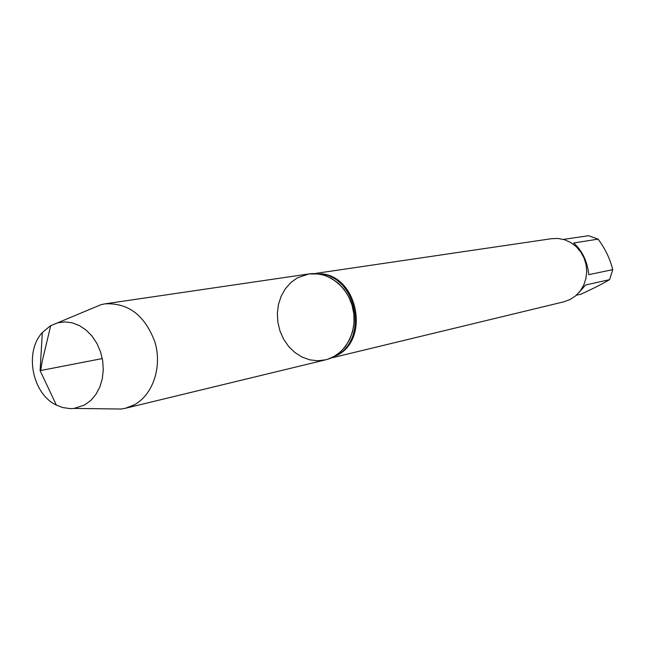 <?xml version="1.0" encoding="UTF-8"?>
<svg xmlns="http://www.w3.org/2000/svg" width="645" height="645" viewBox="0 0 645 645"><rect width="100%" height="100%" fill="white"/><g stroke="black" fill="none" stroke-linecap="round" stroke-linejoin="round"><path stroke-width="0.97" d="M327.176 359.442L337.867 354.774C367.916 337.303 356.604 278.995 322.21 274.02L308.899 273.932C328.394 270.884 348.977 287.388 353.218 309.906C357.709 332.377 344.785 355.371 325.564 359.837L317.654 360.773L309.681 359.821L301.989 357.032L294.902 352.541L288.718 346.542L283.687 339.302L280.027 331.127L277.89 322.363L277.35 313.373L278.455 304.545L281.147 296.24L285.316 288.823L290.798 282.607L297.369 277.866L308.899 273.932L316.614 273.698L324.314 275.238L331.675 278.487L338.391 283.34L344.188 289.597L348.816 296.99L352.073 305.23L353.831 313.962L354.016 322.831L352.613 331.457L349.687 339.48L345.373 346.583L339.851 352.46L333.352 356.887L327.176 359.442M563.432 239.4L588.571 235.707L598.109 239.126C605.252 248.857 610.138 259.032 612.75 269.642L609.622 279.632C602.317 283.969 592.787 288.799 581.032 294.128L576.324 295.241M609.622 279.632L585.579 285.017L579.008 292.499M598.109 239.126L573.663 242.996C582.314 250.808 587.361 261.362 588.796 274.665L612.75 269.642M332.449 357.693L563.907 301.796L570.051 299.53L575.566 295.894L580.186 291.048L583.685 285.211L585.902 278.672L586.716 271.739L586.095 264.74L584.056 258.016L580.71 251.889L576.211 246.648L570.777 242.552L564.681 239.779L558.207 238.465L551.668 238.666L316.09 273.343M92.122 308.391L100.991 304.682L105.095 303.835C128.484 302.707 145.133 315.55 155.026 342.374C162.29 367.094 152.905 394.805 134.233 404.842L125.348 408.285L121.228 409.035L111.617 408.906M84.592 404.987L74.102 408.422L70.281 408.632L62.589 407.527L56.365 405.092C32.226 393.901 24.091 351.985 42.304 332.578L50.221 325.935L57.518 322.863L64.782 321.903L72.2 322.822L79.432 325.596L86.172 330.119L92.106 336.19L96.976 343.551L100.555 351.888L102.692 360.813L103.273 369.932L102.289 378.841L99.782 387.145L95.863 394.466L90.727 400.505L84.592 404.987M102.305 358.564L40.716 370.512L42.062 361.95L50.689 325.741L57.655 322.831M320.992 273.794C357.838 276.004 370.174 339.625 336.819 355.435M125.348 408.285L325.564 359.837M105.095 303.835L308.899 273.932M42.304 332.578L40.103 370.625L56.365 405.092M74.102 408.422L121.228 409.035M57.518 322.863L100.991 304.682"/></g></svg>
